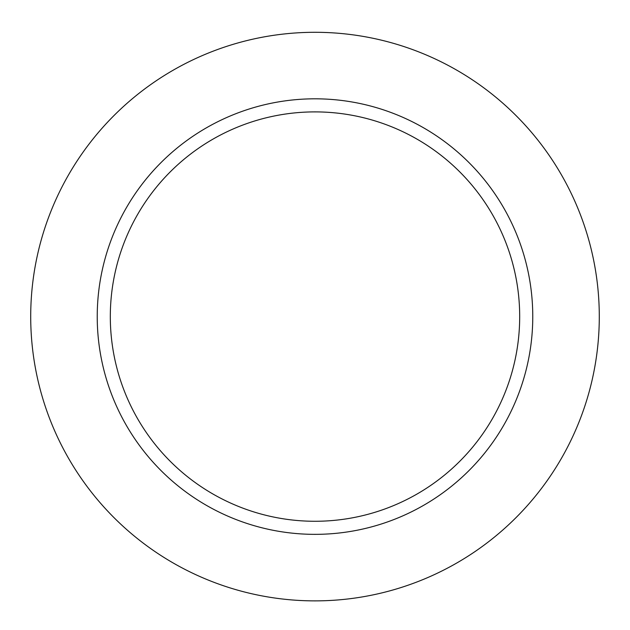 <?xml version="1.0" encoding="UTF-8"?>
<svg xmlns="http://www.w3.org/2000/svg" width="630" height="630" viewBox="0 0 630 630"><rect width="100%" height="100%" fill="white"/><g stroke="black" fill="none" stroke-linecap="round" stroke-linejoin="round"><path stroke-width="0.94" d="M315 111.896A204.695 204.695 0 0 1 492.266 418.934A204.695 204.695 0 0 1 137.734 418.934A204.695 204.695 0 0 1 315 111.896M315 98.816A217.767 217.767 0 0 1 503.591 425.47A217.767 217.767 0 0 1 126.41 425.47A217.767 217.767 0 0 1 315 98.816M315 32.295A284.295 284.295 0 0 1 561.204 458.734A284.295 284.295 0 0 1 68.796 458.734A284.295 284.295 0 0 1 315 32.295"/></g></svg>
